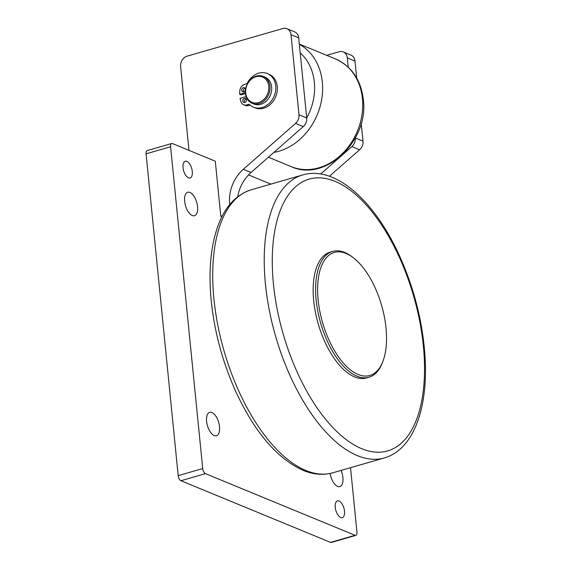 <?xml version="1.0" encoding="UTF-8"?>
<svg xmlns="http://www.w3.org/2000/svg" width="571" height="571" viewBox="0 0 571 571"><rect width="100%" height="100%" fill="white"/><g stroke="black" fill="none" stroke-linecap="round" stroke-linejoin="round"><path stroke-width="0.86" d="M245.373 92.581L239.62 94.244L239.799 90.96A6.545 5.367 112.4 0 1 244.723 84.28L247.107 83.587A18.193 14.903 112.4 0 1 267.335 73.552A18.193 14.903 112.4 0 1 274.187 96.049A18.193 14.903 112.4 0 1 253.474 107.184A18.193 14.903 112.4 0 1 249.17 104.222L246.779 104.907A6.545 5.367 112.4 0 1 243.667 104.771A6.545 5.367 112.4 0 1 240.834 101.36L240.027 98.369L246.13 96.606M243.71 91.788A2.184 1.792 112.4 0 1 242.675 91.738A2.184 1.792 112.4 0 1 241.854 89.04A2.184 1.792 112.4 0 1 244.338 87.706A2.184 1.792 112.4 0 1 245.33 89.804A2.184 1.792 112.4 0 1 243.71 91.788M244.781 102.516A2.184 1.792 112.4 0 1 243.746 102.466A2.184 1.792 112.4 0 1 242.925 99.768A2.184 1.792 112.4 0 1 245.409 98.433A2.184 1.792 112.4 0 1 246.401 100.532A2.184 1.792 112.4 0 1 244.781 102.516M243.667 104.771L245.209 105.407A6.545 5.367 -67.6 0 0 248.321 105.542L250.034 105.05M245.009 88.255A2.184 1.792 -67.6 0 0 244.845 88.298A2.184 1.792 -67.6 0 0 243.539 91.824M246.08 98.983A2.184 1.792 -67.6 0 0 245.915 99.026A2.184 1.792 -67.6 0 0 244.609 102.552M239.62 94.244L241.162 94.879L245.459 93.637M253.474 107.184L255.016 107.819A18.193 14.903 -67.6 0 0 275.729 96.685A18.193 14.903 -67.6 0 0 268.877 74.187L267.335 73.552M258.463 102.609A13.675 11.206 112.4 0 1 246.629 86.007A13.675 11.206 112.4 0 1 266.607 80.368A13.675 11.206 112.4 0 1 258.463 102.609M258.998 103.622A14.553 11.927 -67.6 0 0 269.833 90.418A14.553 11.927 -67.6 0 0 263.238 76.4A14.553 11.927 -67.6 0 0 256.386 76.079A14.553 11.927 -67.6 0 0 245.551 89.29A14.553 11.927 -67.6 0 0 252.146 103.308A14.553 11.927 -67.6 0 0 258.998 103.622M252.146 103.308L253.845 104.008A14.553 11.927 -67.6 0 0 260.697 104.322A14.553 11.927 -67.6 0 0 271.532 91.11A14.553 11.927 -67.6 0 0 264.937 77.099L263.238 76.4M353.399 257.821L352.207 256.9A65.487 31.448 73.9 0 0 332.7 251.404L330.252 252.111A65.487 31.448 73.9 0 0 318.183 323.743A65.487 31.448 73.9 0 0 366.546 377.945L369.002 377.238A65.487 31.448 73.9 0 0 382.584 362.2L383.105 360.786A64.031 30.748 -106.1 0 1 347.368 367.224A64.031 30.748 -106.1 0 1 318.147 299.982A64.031 30.748 -106.1 0 1 353.399 257.821A64.031 30.748 -106.1 0 1 383.105 360.786M332.7 251.404A65.487 31.448 73.9 0 0 316.148 300.018A65.487 31.448 73.9 0 0 369.002 377.238M354.998 61.061A8.729 7.152 -67.6 0 0 350.965 55.109L343.257 51.932A8.729 7.152 112.4 0 1 347.289 57.878L354.998 61.061L356.689 78.034M329.438 176.268L359.58 149.78A8.729 7.152 -67.6 0 0 362.992 141.151L361.207 123.286M320.681 174.005L351.872 146.604L359.58 149.78M355.283 138.018A8.729 7.152 112.4 0 1 351.872 146.604M348.21 67.171L347.289 57.878M326.698 55.33L339.103 51.754A8.729 7.152 112.4 0 1 343.257 51.932M221.941 216.702L220.791 216.231L215.303 161.215L172.499 143.578A4.368 2.098 -106.1 0 0 171.707 143.507A4.368 2.098 -106.1 0 0 170.601 146.747L202.719 468.563L178.195 475.643A4.368 2.098 73.9 0 0 180.921 480.718L330.523 542.379A4.368 2.098 73.9 0 0 331.323 542.45L355.847 535.377A4.368 2.098 -106.1 0 1 355.048 535.305L205.446 473.644A4.368 2.098 -106.1 0 1 202.719 468.563M220.791 216.231L222.426 215.759M229.72 204.554L229.649 203.84L230.142 204.04M237.736 196.695A34.924 28.621 112.4 0 1 251.012 172.513L243.296 169.33A34.924 28.621 -67.6 0 0 229.649 203.84M243.296 169.33L295.571 123.4L303.287 126.576A8.729 7.152 -67.6 0 0 306.698 117.954L298.704 37.857A8.729 7.152 -67.6 0 0 294.672 31.905L286.963 28.728A8.729 7.152 112.4 0 1 290.989 34.681L298.704 37.857M300.196 52.846A52.389 42.925 112.4 0 1 314.335 82.267A52.389 42.925 112.4 0 1 306.698 117.961L298.99 114.771A8.729 7.152 112.4 0 1 295.571 123.4M298.99 114.771L290.989 34.681M188.987 150.366L180.614 66.522A8.729 7.152 112.4 0 1 187.152 56.144L282.809 28.55A8.729 7.152 112.4 0 1 286.963 28.728M251.012 172.513L303.287 126.576M171.707 143.507L147.175 150.58A4.368 2.098 73.9 0 0 146.069 153.82L178.195 475.643M350.523 467.692L356.954 532.136A4.368 2.098 -106.1 0 1 355.847 535.377M188.494 177.859A8.729 4.19 -106.1 0 1 183.27 169.23A8.729 4.19 -106.1 0 1 185.254 161.222A8.729 4.19 -106.1 0 1 186.845 161.357A8.729 4.19 -106.1 0 1 192.07 169.987A8.729 4.19 -106.1 0 1 190.093 177.995A8.729 4.19 -106.1 0 1 188.494 177.859M340.709 517.526A8.729 4.19 -106.1 0 1 335.484 508.897A8.729 4.19 -106.1 0 1 337.461 500.881A8.729 4.19 -106.1 0 1 339.06 501.024A8.729 4.19 -106.1 0 1 344.284 509.653A8.729 4.19 -106.1 0 1 342.3 517.661A8.729 4.19 -106.1 0 1 340.709 517.526M341.065 470.418A12.191 5.853 -106.1 0 1 339.831 486.599A12.191 5.853 -106.1 0 1 337.597 486.413A12.191 5.853 -106.1 0 1 330.152 473.466M192.256 215.51A12.191 5.853 -106.1 0 1 184.961 203.462A12.191 5.853 -106.1 0 1 187.723 192.277A12.191 5.853 -106.1 0 1 189.95 192.47A12.191 5.853 -106.1 0 1 197.245 204.518A12.191 5.853 -106.1 0 1 194.483 215.702A12.191 5.853 -106.1 0 1 192.256 215.51M214.218 435.559A12.191 5.853 -106.1 0 1 206.923 423.511A12.191 5.853 -106.1 0 1 209.685 412.326A12.191 5.853 -106.1 0 1 211.92 412.519A12.191 5.853 -106.1 0 1 219.207 424.567A12.191 5.853 -106.1 0 1 216.445 435.752A12.191 5.853 -106.1 0 1 214.218 435.559M248.521 174.904L270.875 184.119M248.321 105.542L246.779 104.907M273.445 284.137A141.444 67.928 -106.1 0 1 335.056 181.35A141.444 67.928 -106.1 0 1 423.354 345.926A141.444 67.928 -106.1 0 1 361.743 448.706A141.444 67.928 -106.1 0 1 273.445 284.137M357.389 455.622A147.268 70.718 73.9 0 0 384.312 457.942C413.925 449.477 428.593 407.166 424.931 354.991C422.34 319.91 413.461 285.95 398.272 253.124C373.455 199.821 334.906 165.476 302.673 174.947A147.268 70.718 73.9 0 0 265.451 284.279A147.268 70.718 73.9 0 0 357.389 455.622M384.312 457.942L332.8 472.802A147.268 70.718 -106.1 0 1 305.878 470.483A147.268 70.718 -106.1 0 1 213.947 299.14A147.268 70.718 -106.1 0 1 251.169 189.808L302.673 174.947M362.992 141.151L355.305 137.982M146.069 153.82L170.601 146.747M180.921 480.718L205.446 473.644M355.048 535.305L330.523 542.379M273.88 152.414A58.206 47.7 -67.6 0 0 278.762 151.286A58.206 47.7 -67.6 0 0 322.329 82.117A58.206 47.7 -67.6 0 0 299.347 44.317M299.318 44.053L335.555 58.984A58.206 47.7 112.4 0 1 362.428 98.647A58.206 47.7 112.4 0 1 318.861 167.81A58.206 47.7 112.4 0 1 291.189 166.618L268.406 157.225M251.169 189.808C235.266 194.961 223.868 207.944 216.973 228.764C211.084 246.772 208.943 268.099 210.549 292.759C213.133 327.84 222.019 361.793 237.201 394.625C255.879 433.66 277.849 458.906 303.108 470.361C313.386 474.622 323.279 475.436 332.8 472.802M291.189 166.618C325.406 182.606 369.201 140.573 363.313 99.482C360.908 79.883 351.65 66.379 335.555 58.984"/></g></svg>

